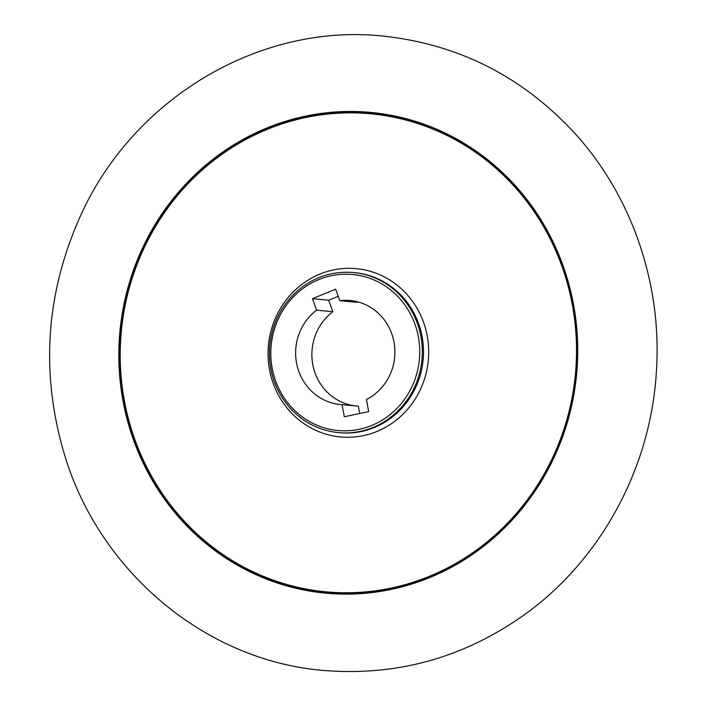<?xml version="1.0" encoding="UTF-8"?>
<svg xmlns="http://www.w3.org/2000/svg" width="706" height="706" viewBox="0 0 706 706"><rect width="100%" height="100%" fill="white"/><g stroke="black" fill="none" stroke-linecap="round" stroke-linejoin="round"><path stroke-width="1.06" d="M391.274 589.395A241.426 229.344 -84.6 0 0 521.972 193.356A241.426 229.344 -84.6 0 0 131.581 275.64A241.426 229.344 -84.6 0 0 391.274 589.395M359.654 413.513L358.321 406.188L342.083 404.644A52.235 49.623 95.4 0 1 340.336 404.512A52.235 49.623 95.4 0 1 297.27 366.326A52.235 49.623 95.4 0 1 316.597 310.181L332.835 311.725L328.669 300.226L338.218 296.308M332.835 311.725A52.235 49.623 -84.6 0 0 313.296 366.979A52.235 49.623 -84.6 0 0 354.836 405.853M358.251 301.991A52.235 49.623 -84.6 0 0 356.045 302.221L339.798 300.677L335.632 289.178L312.423 298.682L316.597 310.181M339.798 300.677A52.235 49.623 95.4 0 1 350.194 300.509A52.235 49.623 95.4 0 1 394.186 343.142A52.235 49.623 95.4 0 1 366.467 399.508L368.664 411.616L344.281 416.752L342.083 404.644M328.669 300.226L312.423 298.682M359.222 429.301A78.348 74.43 -84.6 0 0 401.635 300.774A78.348 74.43 -84.6 0 0 274.943 327.469A78.348 74.43 -84.6 0 0 359.222 429.301M391.177 588.477A240.481 228.453 95.4 0 1 123.841 400.125A240.481 228.453 95.4 0 1 305.521 117.134A240.481 228.453 95.4 0 1 572.866 305.486A240.481 228.453 95.4 0 1 391.177 588.477M333.32 269.974A84.517 80.29 95.4 0 1 424.227 379.819A84.517 80.29 95.4 0 1 287.563 408.624A84.517 80.29 95.4 0 1 333.32 269.974M305.619 117.549A240.058 228.047 -84.6 0 0 175.653 511.347A240.058 228.047 -84.6 0 0 563.838 429.53A240.058 228.047 -84.6 0 0 305.619 117.549M360.228 431.375A80.405 76.38 95.4 0 1 338.315 432.619L339.498 432.734A80.405 76.38 -84.6 0 0 361.41 431.49A80.405 76.38 -84.6 0 0 423.432 348.332A80.405 76.38 -84.6 0 0 354.677 272.64L353.494 272.525A80.405 76.38 95.4 0 1 422.25 348.226A80.405 76.38 95.4 0 1 360.228 431.375M338.315 432.619C318.724 430.501 302.256 421.888 288.922 406.78C273.884 388.627 267.565 367.526 269.957 343.469C273.028 320.489 283.397 301.965 301.065 287.889C316.817 276.064 334.291 270.945 353.494 272.525M80.272 216.336C45.837 293.325 40.418 372.23 64.017 453.067C98.981 572.434 207.352 662.44 326.869 670.7C399.499 675.863 465.925 656.792 526.138 613.479C601.168 559.028 650.367 468.007 656.298 373.095C662.572 286.495 633.017 198.227 576.467 135.155C524.876 78.357 461.715 45.484 387.003 36.535C262.367 21.304 133.496 97.137 80.272 216.336"/></g></svg>
